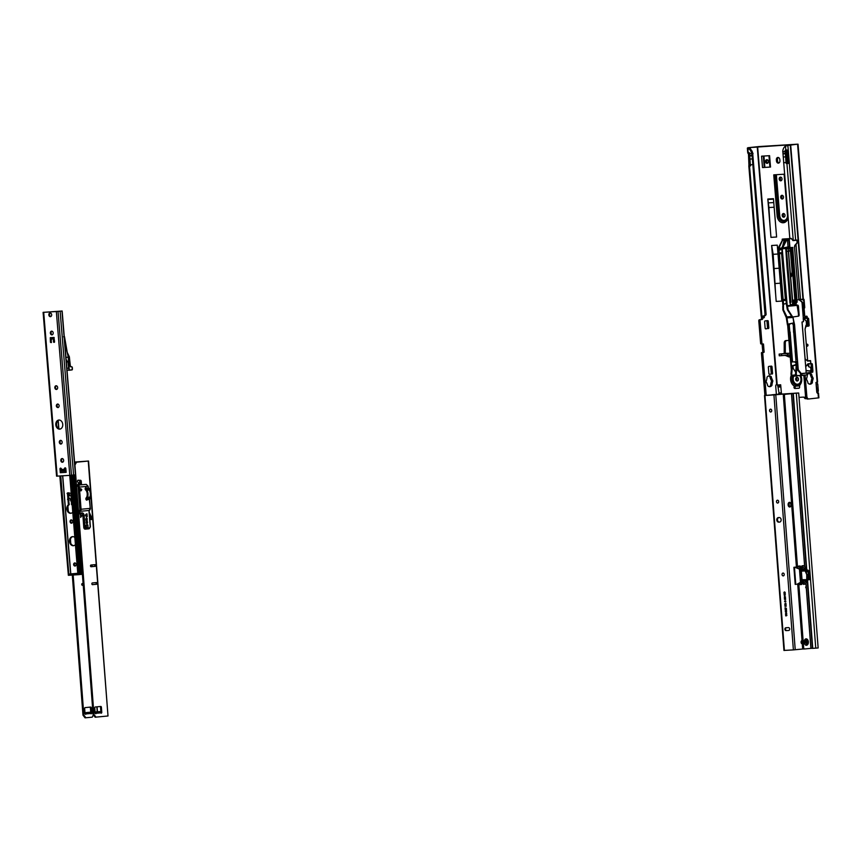 <?xml version="1.0" encoding="UTF-8"?>
<svg xmlns="http://www.w3.org/2000/svg" width="862" height="862" viewBox="0 0 862 862"><rect width="100%" height="100%" fill="white"/><g stroke="black" fill="none" stroke-linecap="round" stroke-linejoin="round"><path stroke-width="1.29" d="M790.82 355.984L789.301 357.008L787.631 356.114L789.247 356.911L790.702 355.92M789.301 357.008L787.631 356.189M767.708 163.144A1.853 1.412 83.7 0 1 767.331 159.761M768.376 161.431A1.853 1.412 83.7 0 1 765.553 161.603A1.853 1.412 83.7 0 1 768.376 161.431M795.551 386.122A1.142 0.873 83.7 0 0 795.464 386.154L794.548 386.262A11.421 8.685 83.7 0 1 794.71 386.198L798.708 385.95A11.421 8.685 83.7 0 1 798.88 385.993A1.142 0.873 -96.3 0 1 798.88 388.245A1.142 0.873 -96.3 0 0 798.88 388.245L798.912 388.234M798.169 385.831L798.708 385.95A7.316 5.571 -96.3 0 0 801.714 378.924A7.316 5.571 -96.3 0 0 800.809 375.584M784.345 216.998A1.853 1.412 83.7 0 1 783.967 213.604M785.013 215.274A1.853 1.412 83.7 0 1 782.19 215.446A1.853 1.412 83.7 0 1 785.013 215.274M782.847 198.799A1.853 1.412 83.7 0 1 782.47 195.405M783.515 197.075A1.853 1.412 83.7 0 1 780.692 197.247A1.853 1.412 83.7 0 1 783.515 197.075M781.349 180.6A1.853 1.412 83.7 0 1 780.972 177.206M782.017 178.876A1.853 1.412 83.7 0 1 779.194 179.048A1.853 1.412 83.7 0 1 782.017 178.876M797.813 380.799A1.853 1.412 83.7 0 1 797.436 377.405M798.481 379.075A1.853 1.412 83.7 0 1 795.658 379.248A1.853 1.412 83.7 0 1 798.481 379.075M813.146 378.396A1.261 0.819 86.5 0 0 812.65 377.351L812.607 377.287A4.59 2.974 86.5 0 0 812.133 376.026A2.855 1.853 -93.5 0 1 811.713 374.528L811.67 374.302A5.42 3.513 86.5 0 0 809.504 373.354A5.42 3.513 86.5 0 0 807.306 374.787L807.295 375.013A2.855 1.853 -93.5 0 1 807.134 376.575A4.59 2.974 86.5 0 0 806.875 377.922L806.843 377.998A1.261 0.819 86.5 0 0 807.026 380.174L807.069 380.239A4.59 2.974 86.5 0 0 807.543 381.51A2.855 1.853 -93.5 0 1 807.953 383.008L808.006 383.234A5.42 3.513 86.5 0 0 810.172 384.183A5.42 3.513 86.5 0 0 812.36 382.75L812.37 382.512A2.855 1.853 -93.5 0 1 812.532 380.95A4.59 2.974 86.5 0 0 812.801 379.614L812.823 379.539A1.261 0.819 86.5 0 0 813.146 378.396M808.858 373.483A5.42 3.513 -93.5 0 1 810.366 374.377L810.409 374.614A2.855 1.853 86.5 0 0 810.83 376.112A4.59 2.974 -93.5 0 1 811.304 377.373L811.347 377.437A1.261 0.819 -93.5 0 1 811.519 379.614L811.498 379.689A4.59 2.974 -93.5 0 1 811.228 381.036A2.855 1.853 86.5 0 0 811.067 382.599L811.067 382.825A5.42 3.513 -93.5 0 1 809.515 384.129M806.595 345.263A1.056 0.69 86.5 0 0 807.963 345.112A1.056 0.69 86.5 0 0 806.595 345.263M806.649 345.543A1.056 0.69 86.5 0 0 806.606 344.908M766.49 380.487A1.261 0.819 86.5 0 0 766.674 382.663L766.717 382.739A4.59 2.974 86.5 0 0 767.191 383.999A2.855 1.853 -93.5 0 1 767.611 385.497L767.654 385.723A5.42 3.513 86.5 0 0 769.82 386.672A5.42 3.513 86.5 0 0 772.007 385.239L772.018 385.012A2.855 1.853 -93.5 0 1 772.18 383.45A4.59 2.974 86.5 0 0 772.449 382.103L772.471 382.028A1.261 0.819 86.5 0 0 772.298 379.851L772.255 379.786A4.59 2.974 86.5 0 0 771.781 378.515A2.855 1.853 -93.5 0 1 771.361 377.017L771.318 376.791A5.42 3.513 86.5 0 0 769.152 375.843A5.42 3.513 86.5 0 0 766.954 377.276L766.954 377.513A2.855 1.853 -93.5 0 1 766.781 379.075A4.59 2.974 86.5 0 0 766.523 380.411L766.49 380.487M795.658 386.133A1.142 0.873 -96.3 0 0 796.046 388.363L799.106 388.169M794.548 386.262A1.142 0.873 -96.3 0 0 794.947 388.482L798.848 388.245M789.818 238.548L783.267 157.003L785.648 156.862L785.401 153.77L783.008 153.91L782.836 151.841L785.045 151.292L782.847 151.809M783.267 157.003L783.008 153.91M752.375 158.91L752.117 155.817L749.735 155.968L749.983 159.061L752.375 158.91L765.025 314.598L766.124 314.468A2.855 2.177 83.7 0 1 764.475 315.923A2.855 2.177 83.7 0 1 764.389 315.934L763.452 316.031M783.58 162.681L785.972 162.595A1.142 0.873 -96.3 0 0 786.941 163.683L789.28 162.681A1.142 0.948 87.3 0 0 789.29 162.347L788.353 150.969A1.142 0.948 87.3 0 0 788.288 150.645L785.821 150.031A1.142 0.873 -96.3 0 0 785.034 151.227L785.045 151.292M782.739 151.432L782.804 150.936A7.133 5.431 83.7 0 1 785.487 146.077L786.758 145.721M786.553 150.042A1.142 0.873 -96.3 0 0 786.166 150.699L785.034 151.227M794.872 299.987L790.616 248.299M787.814 163.532A1.142 0.873 -96.3 0 1 787.081 162.476L786.284 151.087M782.965 153.35L785.347 153.199L785.217 151.669M749.38 153.49L751.933 153.716L749.369 153.425A1.142 0.873 -96.3 0 0 748.41 152.337L748.938 165.17L750.49 165.062M751.675 153.35L751.545 152.876A7.133 5.431 83.7 0 0 748.076 148.383L749.186 148.264A7.133 5.431 83.7 0 1 752.645 152.746L751.545 152.876M766.124 314.468L752.645 152.746M749.563 153.867L749.681 155.397L752.073 155.257L752.117 155.817M753.054 153.63L751.944 153.748L752.073 155.257M750.63 165.87L748.938 165.17L749.531 165.989A1.142 0.873 -96.3 0 0 750.306 164.804L752.688 164.588M765.025 314.598A2.855 2.177 83.7 0 1 763.366 316.042A2.855 2.177 83.7 0 1 763.29 316.052L761.2 316.171L761.749 317.766L764.325 317.518L762.708 318.304A1.131 0.733 -93.5 0 1 762.073 319.522L760.726 319.673A1.131 0.733 86.5 0 0 760.683 319.673L759.379 319.759A1.142 0.743 -93.5 0 0 758.786 320.966L760.65 343.658L762.148 343.841L760.65 343.658M786.586 340.555A2.457 1.864 -96.3 0 0 785.293 342.785L785.314 353.42L779.151 354.099L779.259 355.812L790.109 354.972M768.958 155.72L769.895 167.077L762.504 167.551L761.566 156.173L769.583 155.677L770.52 167.056L769.895 167.077L768.99 155.72M762.504 167.551L770.52 167.056M786.887 145.581L796.337 144.31L749.401 147.617L747.462 148.027L748.076 148.383L747.947 153.134L749.498 153.027M776.393 394.376A1.713 1.11 -93.5 0 1 776.382 394.268L775.725 386.305A1.713 1.11 -93.5 0 1 776.35 384.603L776.339 384.517A1.142 0.743 -93.5 0 1 776.5 384.527A1.713 1.11 -93.5 0 1 776.727 384.474A1.713 1.11 -93.5 0 1 776.77 384.474L777.427 384.991A1.767 1.142 86.5 0 0 777.869 386.198L779.011 392.953L778.505 393.945A1.767 1.142 -93.5 0 0 778.386 394.225M777.427 384.991L780.681 384.786L781.446 394.009M805.625 396.973L805.022 397.005L805.162 398.718L803.718 397.091L799.031 397.382M784.528 174.189L773.753 174.857L777.115 215.812A7.316 5.571 -96.3 0 0 782.287 222.708A7.316 5.571 -96.3 0 0 788.105 217.698M779.927 160.763L779.83 159.621A2.284 1.735 -96.3 0 0 777.847 157.455A2.284 1.735 -96.3 0 0 776.36 159.836L776.457 160.978A2.284 1.735 -96.3 0 0 778.44 163.133A2.284 1.735 -96.3 0 0 779.927 160.763M781.36 294.847A342.548 222.019 86.5 0 0 781.834 301.086L777.276 245.153L771.63 245.498L775.714 295.203M770.962 237.362L776.608 237.018L773.451 198.68L767.816 199.025L770.962 237.362A684.988 443.952 -93.5 0 1 768.936 207.548L767.816 199.025M786.586 154.632L787.696 154.567M784.754 355.392A1.142 0.873 -96.3 0 0 785.422 355.446M788.935 340.662A2.457 1.864 -96.3 0 0 788.083 340.458L785.864 340.598A2.457 1.864 -96.3 0 0 785.799 340.609A2.457 1.864 -96.3 0 0 784.194 342.904L784.215 353.539M778.418 157.52A2.284 1.735 -96.3 0 0 777.47 159.718L777.556 160.849A2.284 1.735 -96.3 0 0 778.979 162.95M787.566 145.269L797.339 144.191L758.732 146.583L747.85 147.736L749.1 148.124M786.553 353.291L785.314 353.42M779.259 355.812L779.119 354.11L789.969 353.258M787.178 353.377L785.767 353.334M815.872 382.62L817.036 381.985M816.853 382.038L816.691 382.049A1.142 0.743 -93.5 0 1 816.853 382.038A1.713 1.11 86.5 0 1 817.079 381.985A1.713 1.11 86.5 0 1 817.122 381.985L797.576 144.245M817.833 393.363L818.027 392.716L818.049 393.352A1.713 1.11 86.5 0 1 817.941 393.363A1.713 1.11 86.5 0 1 817.779 393.352A1.142 0.743 -93.5 0 1 817.629 393.395L817.618 393.309A1.713 1.11 86.5 0 1 816.734 391.779L816.077 383.816A1.713 1.11 86.5 0 1 816.702 382.114L816.691 382.028M818.512 393.137L818.9 397.835L808.912 398.955A2.855 1.853 -93.5 0 1 808.858 398.955A2.855 1.853 -93.5 0 1 806.843 396.315L805.097 375.142M795.626 386.09L794.71 386.198L795.626 386.09M757.224 146.734L776.684 384.474M747.85 147.736L749.401 147.617M762.881 316.02L761.361 316.246M762.913 316.074L763.301 317.658M760.855 343.927L763.473 343.992L764.131 352.062L761.405 352.87L764.906 395.464M761.405 352.87L762.827 352.149L762.073 343.852M762.547 317.712L761.415 318.39A1.131 0.733 -93.5 0 1 760.769 319.597L759.422 319.748A1.131 0.733 86.5 0 0 759.379 319.759L760.661 319.683A1.142 0.743 -93.5 0 0 760.079 320.89L761.954 343.582M768.505 375.983A5.42 3.513 -93.5 0 1 770.014 376.877L770.068 377.103A2.855 1.853 86.5 0 0 770.477 378.601A4.59 2.974 -93.5 0 1 770.951 379.862L770.994 379.926A1.261 0.819 -93.5 0 1 771.178 382.103L771.145 382.178A4.59 2.974 -93.5 0 1 770.887 383.525A2.855 1.853 86.5 0 0 770.725 385.088L770.714 385.325A5.42 3.513 -93.5 0 1 769.163 386.618M769.281 374.334L770.768 374.162A0.851 0.56 86.5 0 0 771.253 373.246L770.736 366.996A0.851 0.56 86.5 0 0 770.326 366.242M765.542 328.831L767.029 328.67A0.851 0.56 86.5 0 0 767.514 327.754L766.997 321.494A0.851 0.56 86.5 0 0 766.587 320.739M762.708 352.795L766.21 395.335L764.497 395.507L773.936 394.936L793.385 649.894L803.362 648.957M768.333 328.584A0.851 0.56 86.5 0 0 768.807 327.668L768.301 321.418A0.851 0.56 86.5 0 0 767.676 320.621L765.1 320.912A0.851 0.56 86.5 0 0 764.616 321.817L765.133 328.077A0.851 0.56 86.5 0 0 765.758 328.875L767.029 328.67M772.072 374.086A0.851 0.56 86.5 0 0 772.557 373.171L772.04 366.91A0.851 0.56 86.5 0 0 771.436 366.124L768.839 366.404A0.851 0.56 86.5 0 0 768.354 367.32L768.872 373.58A0.851 0.56 86.5 0 0 769.475 374.367L770.768 374.162M761.361 317.841L762.665 317.766M764.325 317.582L763.527 317.625M747.526 147.995L748.076 148.383M748.41 152.337L747.947 153.134M798.126 299.76L803.492 299.125A0.851 0.56 -93.5 0 1 804.117 299.911L804.72 307.303A0.851 0.56 -93.5 0 1 804.235 308.219L803.459 308.305M788.04 163.565L788.321 162.724A1.142 0.948 87.3 0 0 788.331 162.39L787.405 151.012A1.142 0.948 87.3 0 0 787.329 150.688L788.288 150.645L787.868 145.506L788.525 145.225M799.408 300.148L798.74 298.78L803.007 303.467L803.966 315.115L803.696 308.273M806.897 316.225L804.925 316.429L804.257 315.072M804.677 315.083L804.02 315.158M805.022 319.964L804.968 319.328A0.851 0.56 -93.5 0 1 805.453 318.412L808.028 318.132A0.851 0.56 -93.5 0 1 808.653 318.929L809.159 325.179A0.851 0.56 -93.5 0 1 808.685 326.095L806.099 326.375A0.851 0.56 -93.5 0 1 805.754 326.245M810.086 363.818L811.767 363.635A0.851 0.56 -93.5 0 1 812.392 364.421L812.898 370.682A0.851 0.56 -93.5 0 1 812.78 371.328M808.868 366.824L808.707 364.831A0.851 0.56 -93.5 0 1 809.095 363.947M808.804 398.966L807.619 399.031A2.855 1.853 -93.5 0 1 807.554 399.041A2.855 1.853 -93.5 0 1 805.539 396.391L803.804 375.282M806.94 318.25A0.851 0.56 -93.5 0 1 807.349 319.005L807.856 325.265A0.851 0.56 -93.5 0 1 807.382 326.17L805.895 326.342M810.679 363.753A0.851 0.56 -93.5 0 1 811.088 364.507L811.605 370.757A0.851 0.56 -93.5 0 1 811.584 371.102M805.162 398.718L806.487 398.621M816.713 391.531L817.198 390.594L816.088 383.892M817.564 392.749L818.07 391.757A1.767 1.142 -93.5 0 0 818.297 390.475L817.812 384.581A1.767 1.142 -93.5 0 0 817.381 383.374L816.723 382.534M787.329 150.688L786.92 149.913M785.821 150.031L785.487 146.077L787.696 145.549M793.245 240.315L786.941 163.683L788.213 163.381M786.941 163.683L789.28 162.681L795.648 240.11M799.774 385.842L795.152 386.144M781.834 301.086L776.199 301.431A342.548 222.019 -93.5 0 1 775.024 283.544L773.171 254.312L771.63 245.498M779.173 268.233L774.345 268.535M773.171 254.312L777.998 254.01M773.774 202.559L768.688 202.872M768.408 199.456L773.494 199.144M805.022 397.005L805.808 398.664M785.788 353.495A1.832 1.702 81.8 0 0 785.282 353.452L786.435 353.291A1.832 1.702 81.8 0 1 787.103 353.388M785.282 353.452L788.471 353.258A1.832 0.937 -95.5 0 0 788.45 353.258L785.681 353.689M748.938 164.836L750.306 164.739L749.983 159.061M785.648 156.862L785.972 162.53M749.681 155.397L749.735 155.968M785.347 153.199L785.401 153.77M783.17 153.608L785.551 153.458M749.886 155.666L752.278 155.516M775.024 283.544L780.401 283.21M795.26 302.691L795.303 304.394L790.368 304.609L786.963 266.38L785.778 248.849L791.435 248.04L782.718 248.752L792.458 247.588L791.435 248.04L796.003 302.411L796.671 302.368L795.26 302.691L796.003 302.411M786.284 303.456L783.213 304.297L786.284 303.435M787.006 317L783.224 309.307L787.006 317L791.672 316.332M785.972 299.588L783.353 299.75L783.536 300.59L786.025 300.267M783.353 299.75L785.368 299.308M793.773 300.773L794.074 304.469M793.062 304.523L792.749 300.676L793.266 304.512M778.289 249.096L783.019 306.215L778.289 249.096M781.877 248.321L779.841 248.439L781.963 249.28L780.132 249.215L780.196 249.937L779.043 250.099L779.28 252.975L782.082 252.598M786.37 248.859L790.907 302.26L790.217 302.767M786.704 251.176L788.364 251.445L792.372 300.213M792.609 300.256L788.267 248.644M788.191 248.655L788.364 251.445M792.103 317.582L793.083 317.518M795.281 362.546L796.542 362.482L795.281 362.546L795.217 361.846L796.272 361.781M796.305 361.738L791.165 361.965L791.499 366.027L796.693 364.346M791.531 350.759L790.422 350.845L788.461 324.327L793.062 323.088L793.126 323.886M793.805 332.172L795.303 350.349M796.747 365.003L795.604 365.251M796.703 364.475L795.443 364.551M793.859 322.722L793.126 323.024L793.719 323.746M789.129 324.026L789.894 332.376M794.355 375.67L795.583 375.595L795.583 373.892L795.669 375.347L792.167 375.81L791.478 374.14L792.253 375.563L793.374 375.498M796.046 372.729L793.202 368.43L792.954 365.876M792.921 247.825L790.508 248.321L790.713 250.842L790.346 248.342M788.267 248.471L788.482 251.101L790.077 250.993L789.883 248.698M795.992 362.514L796.143 364.432M791.499 366.027L795.497 365.262M792.07 361.911L791.79 358.506L791.758 359.637L791.09 358.667L788.299 325.265L787.491 324.985L787.06 319.727L787.491 324.985L788.321 325.233L790.939 357.396M791.758 359.637L791.424 357.374L791.09 358.667M791.553 350.586L790.066 332.506M791.661 357.353L791.79 358.506M791.682 376.134L790.993 374.173L791.381 375.918L801.735 375.336M792.523 361.9L790.131 332.366L792.544 361.9M795.217 361.846L791.165 361.965M795.184 302.874L795.863 302.831L796.283 305.008L796.1 302.81L797.124 301.872L792.641 247.405L789.937 247.631L789.226 238.903L791.348 238.612L792.975 240.584L796.897 240.261L797.102 242.761L794.484 246.672L798.772 298.791M794.236 240.229L797.738 240.186L797.533 242.287L794.915 245.271M793.967 240.261L792.868 240.304M783.418 239L789.075 238.645L782.373 239.108L782.394 240.024L782.427 239.194L786.521 238.936L782.19 239.227L782.459 240.024M789.064 238.645L791.154 238.397L789.226 238.903M785.95 299.351L782.179 253.579M781.618 253.611L785.379 299.394L781.651 253.611L785.95 299.362M786.963 317.906L787.879 324.177L793.493 322.948M787.879 324.177L786.564 317.841L787.749 317.852L787.502 317.108L787.825 317.658M789.204 248.536L785.788 248.924L790.314 248.31L790.077 250.993M790.346 248.31L790.713 250.842M779.28 252.975L782.136 252.803L781.909 249.969M782.793 309.318L783.213 304.297L779.054 253.665L782.254 253.471L786.359 304.124L782.254 253.471L779.054 253.665L782.19 253.579L786.359 304.124L787.459 309.835L791.984 316.817M793.837 300.288L792.307 300.364L792.652 304.555M792.749 300.676L793.525 300.105L792.307 300.364M795.109 300.105L793.525 300.105M795.745 375.272L794.214 375.541M787.857 317.679L791.812 317.313M791.812 316.548L786.855 317.248M787.825 324.187L789.032 324.683L789.657 332.236L790.238 332.204M796.93 361.62L796.025 361.663L796.93 361.609L797.264 365.671L796.229 365.747L797.048 365.854L797.372 369.798L801.261 373.828L801.067 375.401L796.973 375.81L796.046 373.817L796.413 375.606L801.186 375.563L801.423 373.839L798.255 369.712L794.548 324.543L792.846 316.979L798.729 316.106L799.149 315.266L798.374 305.848L797.803 305.105L794.699 305.407L796.283 305.008M792.437 365.973L791.715 374.119L790.95 374.14L791.639 366.178L791.348 375.854M791.704 366.156L791.478 374.097L791.844 366.005M777.847 248.579L778.526 247.534M778.645 250.185L777.977 248.428M784.312 239.97L782.75 239.808L778.817 248.396L782.448 240.175M782.082 247.319L782.093 249.969L782.146 247.157L786.036 239.862L784.442 239.701L782.793 245.81M786.015 239.948L788.838 239.798L789.527 246.607L782.524 248.062L782.233 248.752L787.232 305.741L794.419 304.782L794.085 300.698M789.861 247.803L782.739 248.59L789.301 247.437L789.829 246.586L789.021 238.806L786.316 239.722L786.521 238.936L788.902 238.709M782.459 239.959L778.397 248.396M783.623 310.008L782.976 310.126L786.295 317.604M782.222 239.819L782.394 240.584M782.448 240.089L778.515 247.523M781.931 249.98L782.168 252.922L779.054 253.116L778.806 250.174L779.959 249.851L779.894 248.989M779.841 248.439L781.866 248.084M781.866 247.944L779.97 248.202M782.34 247.297L782.071 248.008M791.682 375.369L795.669 374.841M790.432 350.856L790.971 350.64L790.432 350.856L791.165 359.357M788.892 332.301L789.657 332.236L788.892 332.323L788.321 325.233M788.795 324.705L789.614 324.565M794.43 304.448L794.107 300.59L792.997 300.827L793.697 300.784M792.038 317.572L791.607 316.925L793.008 317.528L787.609 317.766M786.823 317.906L787.739 317.852L786.823 317.906M794.171 300.159L792.447 300.181M779.043 250.099L779.991 249.851M790.896 350.651L789.398 332.42M803.944 307.896L804.343 307.109L803.427 307.971M803.255 299.426L803.783 300.105L803.158 299.319L799.096 299.653L803.158 299.319L803.772 300.105L803.158 299.319L799.16 299.76M808.815 366.803L810.7 367.438L808.815 366.803L808.028 365.51L807.931 364.12L808.836 366.856L810.689 367.438L810.948 370.617L809.106 370.929M807.565 360.801L810.679 360.962L810.689 363.732L808.071 364.066L810.916 363.333L807.769 363.969L805.69 366.706L805.043 358.807L807.532 361.027L810.679 360.962M793.126 317.593L793.999 323.8L792.857 324.446L793.934 323.724M796.251 365.854L795.572 373.849L796.283 373.839L796.833 365.703L795.529 373.892L796.229 365.747L797.264 365.607M806.164 320.815L804.666 319.705L806.843 321.397L806.196 320.847L806.541 325.06L805.033 329.068L807.64 360.79L805.054 329.079L806.024 325.179L807.144 324.952L806.854 321.397L807.144 324.952M806.606 317.895L804.58 318.175L806.606 317.895L804.537 318.24L804.666 319.705L804.58 318.175M787.329 267.716L787.243 266.315M795.012 304.415L794.419 304.782M787.469 306.29L794.268 305.665L787.178 306.096L787.954 309.824L792.76 317.119L788.062 309.76L787.394 305.762L795.033 304.717M793.665 324.942L794.419 324.64L793.719 324.931L796.466 358.333L793.719 324.931M795.745 358.258L795.098 350.565L795.745 358.258L795.96 359.379L796.466 358.333M796.025 361.663L795.788 358.764M794.311 324.672L798.255 369.712M800.69 375.595L800.529 373.472L797.372 369.798M790.777 238.418L791.348 238.612M803.201 318.444L803.977 317.561L803.222 318.455L803.481 321.634L802.005 322.032L805.065 358.807M801.175 373.429L800.529 373.472M782.06 249.797L781.92 248.213L782.61 248.094L786.661 239.916M795.615 357.105L796.434 359.357M806.929 373.86L808.815 372.718L806.929 373.882M808.588 372.75L806.918 373.785M794.236 300.073L794.699 304.437M793.234 323.853L793.622 332.161L793.234 323.853M801.908 373.483L806.089 373.095L806.056 370.703L812.758 371.231L812.823 372.007L806.099 373.095L812.65 372.201L801.261 373.828M801.94 373.785L801.261 375.476M805.711 366.695L806.11 370.714L805.722 366.641L808.33 363.656L805.895 366.49M801.983 302.056L803.319 318.304M796.897 240.261L797.738 240.186L796.897 240.261M812.834 372.007L812.715 371.177L805.992 370.552M807.004 374.873L806.854 372.987L806.994 374.927L801.779 375.326L801.951 373.569M806.94 374.948L801.66 375.509L806.94 374.948M803.847 317.787A1.422 0.905 85.8 0 1 804.16 317.658L807.08 317.313L804.171 317.658L807.08 317.313L807.123 316.44L807.177 317.184M804.903 316.44L803.934 315.115M802.985 303.467L801.983 301.948M802.436 302.293L798.826 298.78L794.452 246.661L794.893 245.185M797.124 242.836L797.792 241.209M786.316 239.722L782.254 247.146L782.47 248.148M791.995 316.828L787.459 309.835L788.062 309.76M793.051 317.238L794.225 324.565L793.6 324.952M793.148 324.037L794.042 323.983L793.029 317.431M799.419 300.041L801.983 302.045M789.301 247.437L782.362 248.062M787.448 239.722L788.073 247.286M786.478 239.776L788.838 239.798M788.913 238.936L788.202 239.668M798.74 315.298L797.21 305.924L798.061 305.87L798.481 315.901M782.233 248.752L786.931 305.978L794.699 305.407L787.556 306.118M784.442 239.701L785.95 239.83L784.442 239.701M782.901 245.616L784.786 239.905M797.803 305.105L794.365 305.493M796.219 365.768L795.68 375.347M795.475 350.522L794.031 331.999L793.482 331.999M795.389 350.177L793.191 323.864M787.739 317.852L791.919 317.399M806.595 316.182L804.645 316.365L806.66 316.203M807.791 360.876L810.485 360.628M812.715 371.177L806.099 370.714M795.389 350.155L793.439 324.909M795.238 350.371L793.719 332.15M806.024 638.861A3.222 2.09 -93.5 0 1 806.078 638.85A3.222 2.09 -93.5 0 1 808.362 641.91A3.222 2.09 -93.5 0 1 806.52 645.282A3.222 2.09 -93.5 0 1 806.476 645.293A3.222 2.09 -93.5 0 1 804.192 642.233A3.222 2.09 -93.5 0 1 806.024 638.861M805.539 639.001A3.222 2.09 -93.5 0 1 807.274 642.007A3.222 2.09 -93.5 0 1 805.927 645.218M805.808 587.798L805.744 586.947L805.808 587.798M795.669 393.191L773.893 394.591M792.781 393.578L785.379 394.279A1.713 1.11 86.5 0 0 784.42 395.529L797.501 566.959M798.805 584.07L803.675 647.901A1.713 1.11 86.5 0 0 804.785 648.946A1.713 1.11 86.5 0 0 804.806 648.946L811.584 648.299M803.179 582.066L803.352 584.328L805.043 581.721L806.886 581.538A1.487 1.131 -95.5 0 0 807.134 580.471L807.091 579.921M804.505 570.288L804.418 569.2A1.487 1.131 84.5 0 0 804.009 568.177L801.94 565.795L802.123 568.187M799.99 583.951L800.033 584.641L801.606 584.49L803.298 581.882A1.487 1.131 -95.5 0 0 803.546 580.816L803.492 580.158M799.225 566.819L798.621 566.118L798.675 566.851M792.081 393.611L784.301 394.354A1.713 1.11 86.5 0 0 783.342 395.604L796.423 567.067M797.727 584.177L802.587 647.965A1.713 1.11 86.5 0 0 803.696 649.021A1.713 1.11 86.5 0 0 803.718 649.021L804.763 648.957M792.189 393.46L779.787 394.376M811.616 648.343L809.655 648.483M784.42 395.529L783.342 395.604M802.587 647.965L803.675 647.901M792.9 393.428L791.575 393.406M812.338 648.386L818.146 647.965L798.697 393.007L795.669 393.147M806.455 570.17L792.975 393.417L798.697 393.007M777.265 394.322L778.311 394.516M779.776 394.139L778.289 394.268M782.577 393.966L781.241 394.063M794.247 393.255L795.561 393.158M795.098 393.223L793.762 393.309M803.201 582.292L804.171 580.115M802.091 567.832L803.427 570.385M806.886 581.538L805.194 584.145L803.352 584.328M804.418 569.2L806.261 569.028A1.487 1.131 -95.5 0 0 805.851 567.993L803.783 565.623L801.94 565.795M806.261 569.028L806.347 570.17M805.248 580.051L805.291 580.654A1.487 1.131 84.5 0 1 805.043 581.721M800.507 583.908L800.033 584.641M801.972 581.311A1.487 1.131 -95.5 0 1 801.725 582.033L801.003 583.154M800.701 568.5L802.263 568.349A1.487 1.131 -95.5 0 1 802.673 569.373L801.11 569.534A1.487 1.131 -95.5 0 0 800.701 568.5L799.807 567.476M802.263 568.349L800.195 565.968L798.621 566.118M803.341 569.297L802.673 569.362L802.759 570.45M800.917 582.098L800.863 583.876L797.102 584.231M804.214 580.686L803.546 580.751M798.481 566.862L793.902 567.315L799.57 566.797L799.904 568.845M802.673 569.329L803.341 569.265M801.929 570.525L800.647 569.448L801.563 581.451L802.662 580.212M797.059 584.253L801.358 581.85L797.059 584.253M795.755 567.185L800.518 569.405M795.583 584.339L796.143 584.339M794.839 567.271L799.462 569.125L800.442 581.936L801.563 581.451L800.442 581.936M808.06 577.324L807.446 577.928L808.06 577.324M807.726 574.911L807.188 574.868L807.694 575.288M805.431 570.418L807.877 570.073M805.345 570.827L806.961 574.491L808.168 574.448L808.459 570.525L809.289 574.383L808.168 574.415L809.289 574.383L809.31 579.706L809.278 574.383L808.006 570.17M807.856 571.797L806.11 572.206L805.658 571.129L805.905 570.569L806.8 571.42L807.241 570.407L806.918 571.7L807.877 572.034M805.658 571.129L805.905 570.569L806.8 571.42M806.681 579.404L806.713 579.964L802.425 580.223L809.31 579.706L806.735 579.954L806.735 574.577L805.119 570.924L801.369 571.15L802.026 579.695L809.386 579.663L808.491 578.779L809.483 579.652M804.278 570.299L808.448 570.482L808.136 574.448L806.972 574.555L807.306 578.898L808.459 578.779L808.168 574.448L808.491 578.779L806.875 579.523M801.369 571.15L801.692 570.547M805.604 571.161L805.851 570.612M807.306 570.73L806.918 571.7M806.951 571.926L807.802 571.84M806.002 570.795L806.142 572.002L806.81 571.905L806.002 570.795L806.81 571.905M807.996 577.324L808.103 577.863M808.039 577.863L807.446 577.928M807.877 575.773L807.285 575.838M770.8 411.993A1.422 1.088 84.5 0 1 770.531 409.159A1.422 1.088 -95.5 0 0 770.757 412.004A1.422 1.088 -95.5 0 0 770.509 409.159M777.75 503.052A1.422 1.088 84.5 0 1 777.47 500.208A1.422 1.088 -95.5 0 0 777.696 503.052A1.422 1.088 -95.5 0 0 777.459 500.208M783.299 575.891A1.422 1.088 84.5 0 1 783.03 573.058A1.422 1.088 -95.5 0 0 783.256 575.902A1.422 1.088 -95.5 0 0 783.008 573.058M789.441 502.341A2.338 1.519 86.5 0 0 788.105 504.798A2.338 1.519 86.5 0 0 789.764 507.007A2.338 1.519 86.5 0 0 789.797 507.007A2.338 1.519 86.5 0 0 791.133 504.561A2.338 1.519 86.5 0 0 789.473 502.341A2.338 1.519 86.5 0 0 789.441 502.341M806.013 639.248L806.433 644.83M804.332 643.138A1.659 1.077 86.5 0 0 804.268 640.962M804.505 643.634A1.659 1.077 86.5 0 0 805.431 642.039A1.659 1.077 86.5 0 0 804.44 640.347M802.026 640.552A1.659 1.077 86.5 0 0 801.078 642.287A1.659 1.077 86.5 0 0 802.253 643.849A1.659 1.077 86.5 0 0 802.274 643.849L802.274 643.849M785.304 393.848A1.713 1.11 -93.5 0 1 785.325 393.848A1.713 1.11 -93.5 0 1 785.357 393.848L786.198 393.794A1.713 1.11 86.5 0 0 786.166 393.794L767.105 395.281A1.142 0.743 86.5 0 0 767.105 395.281L766.232 395.335A1.142 0.743 86.5 0 1 766.253 395.335A1.142 0.743 86.5 0 0 766.253 395.335L767.115 395.281A1.142 0.743 86.5 0 1 767.342 395.324M786.887 394.096A1.713 1.11 86.5 0 0 786.198 393.794M773.936 394.936L786.166 393.794M776.727 394.677A1.713 1.11 86.5 0 0 776.091 394.419A1.713 1.11 86.5 0 0 776.059 394.419L771.759 394.828A1.142 0.743 86.5 0 0 771.361 395.076M771.759 394.828L775.197 394.473A1.713 1.11 -93.5 0 1 775.218 394.473A1.713 1.11 -93.5 0 1 775.24 394.473M778.698 522.146L779.56 522.092A2.284 1.735 -95.5 0 0 779.604 522.092A2.284 1.735 -95.5 0 0 781.123 519.678A2.284 1.735 -95.5 0 0 779.216 517.545L778.343 517.599A2.284 1.735 -95.5 0 0 778.3 517.599A2.284 1.735 -95.5 0 0 776.791 520.012A2.284 1.735 -95.5 0 0 778.698 522.146L779.819 522.049M786.09 630.618L788.698 630.456A1.422 1.088 -95.5 0 0 788.482 627.611L785.875 627.773A1.422 1.088 -95.5 0 0 786.09 630.618L788.902 630.413M786.284 612.192L786.187 612.807L786.284 612.192M786.51 610.371L785.217 609.779L786.413 609.057L786.51 610.371M786.058 604.359L784.829 604.671L785.066 603.389L785.961 603.195L785.476 604.154L786.058 604.359M784.571 601.31L785.832 601.256L784.743 601.719L784.926 600.803M785.196 601.654L785.368 600.76M785.832 601.256L784.743 601.719M785.594 598.174L784.334 598.217L784.894 597.635L785.594 598.174M785.39 598.616L784.98 597.84M784.862 598.691L784.334 598.217L784.894 597.635M785.357 595.028L784.097 595.082L784.646 594.5L785.357 595.028M784.625 595.545L784.646 594.5M783.903 592.506L785.163 592.453L784.075 592.927L784.258 592.011M784.528 592.862L784.7 591.968M785.163 592.453L784.075 592.927M784.258 650.422L793.385 649.894M786.316 614.8L785.584 614.617L786.898 615.156L786.403 615.824L785.659 615.64L786.737 615.188L785.605 614.843M786.898 615.156L785.681 615.867M786.37 615.597L786.381 614.789M784 593.767L785.26 593.713L784.172 594.177L784.355 593.271M784.625 594.123L784.797 593.228M785.26 593.713L784.172 594.177M785.497 596.913L784.237 596.967L784.797 596.375L785.497 596.913M785.293 597.366L784.862 596.59M785.056 596.946L784.237 596.967L784.797 596.375M784.409 599.241L785.67 599.381L784.409 599.241M786.176 605.997L784.948 606.298L785.799 605.221L784.851 605.049L786.101 604.962L785.25 606.051L786.176 605.997M786.349 608.26L785.163 609.089L785.066 607.807L786.349 608.26M786.607 611.664L785.379 611.977L785.336 611.136L786.607 611.664M786.629 611.891L785.454 611.966L785.648 610.738M786.769 613.561L786.381 614.272L786.381 613.216L785.885 614.24L785.497 613.69L786.359 612.99L786.769 613.561M785.853 614.003L786.359 612.99M778.828 517.566A2.284 1.735 -95.5 0 0 777.535 520.077A2.284 1.735 -95.5 0 0 779.431 522.081M786.413 627.73A1.422 1.088 -95.5 0 0 786.834 630.542M786.963 615.156L786.467 615.813M785.239 592.453L784.679 593.056M785.336 593.702L784.776 594.317M784.172 595.071L784.722 594.489M784.312 596.957L784.873 596.375M784.409 598.217L784.97 597.625M785.67 599.37L784.7 599.435M785.907 601.245L785.347 601.859M786.069 604.585L784.829 604.671M784.905 604.661L785.142 603.378M785.347 604.402L785.088 603.615M786.198 606.223L784.948 606.298M785.002 606.051L785.799 605.221M785.875 605.21L784.873 605.275M786.37 608.486L785.271 608.55M785.239 609.078L785.142 607.807M786.532 610.576L785.239 610.037M785.293 609.779L786.413 609.089M785.972 610.145L785.368 609.908L785.928 609.585M785.961 611.708L785.67 610.964M786.263 612.807L786.209 612.192M785.961 614.229L785.497 613.69M785.573 613.679L785.896 613.054M60.297 472.699L66.148 472.344L65.846 468.659A0.851 0.646 -96.3 0 0 64.628 468.228A2.855 2.177 83.7 0 1 63.055 469.499A2.855 2.177 83.7 0 1 62.98 469.51A2.855 2.177 83.7 0 1 61.127 468.443A0.851 0.646 -96.3 0 0 59.995 469.025L60.297 472.699A1.315 0.851 -93.5 0 1 61.03 471.298L66.04 470.997L61.03 471.298M62.754 424.363A4.569 3.48 -96.3 0 0 58.778 420.042A4.569 3.48 -96.3 0 0 55.814 424.794A4.569 3.48 -96.3 0 0 59.78 429.114A4.569 3.48 -96.3 0 0 62.754 424.363M59.155 420.02A4.569 3.48 -96.3 0 0 56.547 424.707A4.569 3.48 -96.3 0 0 60.146 429.05M48.843 314.899A1.853 1.412 83.7 0 1 51.666 314.727A1.853 1.412 83.7 0 1 48.843 314.899M50.826 316.548A1.853 1.412 83.7 0 1 50.427 312.992M51.601 331.159A1.853 1.412 -96.3 0 0 51.957 334.855A1.853 1.412 -96.3 0 0 51.601 331.159M51.925 331.191A1.853 1.412 -96.3 0 0 52.323 334.747M59.144 405.722A1.853 1.412 -96.3 0 0 56.332 405.894A1.853 1.412 -96.3 0 0 59.144 405.722M57.916 403.987A1.853 1.412 -96.3 0 0 58.304 407.543M54.834 387.695A1.853 1.412 83.7 0 1 57.657 387.523A1.853 1.412 83.7 0 1 54.834 387.695M56.806 389.344A1.853 1.412 83.7 0 1 56.418 385.788M62.139 442.12A1.853 1.412 -96.3 0 0 59.316 442.292A1.853 1.412 -96.3 0 0 62.139 442.12M60.9 440.385A1.853 1.412 -96.3 0 0 61.299 443.952M60.814 460.491A1.853 1.412 83.7 0 1 63.637 460.319A1.853 1.412 83.7 0 1 60.814 460.491M62.797 462.151A1.853 1.412 83.7 0 1 62.398 458.584M62.15 311.01L43.132 312.367L56.569 476.169L69.811 475.371L75.619 474.811L62.15 311.01L60.124 311.257L73.593 475.048M51.429 338.863L53.164 338.723L54.565 341.977L53.972 337.441L50.276 337.678L50.438 342.236L51.3 342.473L51.235 339.154L53.035 338.766M51.127 341.492L51.397 342.429L50.686 342.505M65.49 467.958A0.851 0.646 -96.3 0 0 65.372 468.152A2.855 2.177 83.7 0 1 63.788 469.424A2.855 2.177 83.7 0 1 63.713 469.424M60.933 468.238A0.851 0.646 -96.3 0 0 60.728 468.939L60.922 471.32M53.282 339.089L53.519 342.042L54.371 342.279M57.646 311.451L44.242 312.281M71.492 475.242L58.023 311.441L60.124 311.257M64.273 469.294L65.9 469.208M60.89 470.857L66.008 470.544M62.344 469.424L60.782 469.596M72.182 505.089A4.569 3.48 -96.3 0 0 71.514 504.593L70.975 493.279L67.441 492.924L68.389 504.787A4.569 3.48 -96.3 0 0 66.816 508.968A4.569 3.48 -96.3 0 0 70.792 513.299A4.569 3.48 -96.3 0 0 72.764 512.157M68.044 492.892L69.132 504.712A4.569 3.48 -96.3 0 0 67.548 508.892A4.569 3.48 -96.3 0 0 71.158 513.235M73.82 545.646A4.569 3.48 83.7 0 1 70.221 541.314A4.569 3.48 83.7 0 1 72.817 536.627M75.425 544.579A4.569 3.48 83.7 0 1 73.453 545.711A4.569 3.48 83.7 0 1 69.477 541.39A4.569 3.48 83.7 0 1 72.451 536.638A4.569 3.48 83.7 0 1 74.843 537.5M71.88 523.083A1.659 1.261 83.7 0 1 71.535 519.937M70.081 521.629A1.659 1.261 83.7 0 1 72.602 521.478A1.659 1.261 83.7 0 1 70.081 521.629M75.414 566.022A1.659 1.261 83.7 0 1 75.069 562.886M73.615 564.567A1.659 1.261 83.7 0 1 76.125 564.416A1.659 1.261 83.7 0 1 73.615 564.567M58.185 420.484L58.864 428.694M62.732 475.813L70.803 573.92M60.2 475.964L68.367 575.31L69.132 575.245M68.367 575.31L59.823 475.986M69.736 475.382L77.903 574.717L79.024 574.631L70.856 475.296M70.964 475.285L79.024 574.631M79.132 574.609L81.664 574.34L73.507 475.059M77.785 573.284L71.277 573.866L77.795 573.467M77.806 573.564L77.731 574.717L69.337 575.256L69.186 574.114L71.277 573.866M76.933 574.782L76.837 573.639L69.251 574.114L69.337 575.256M76.837 573.639L77.645 573.575M64.682 341.708L68.26 357.17L65.965 357.407M72.43 369.281L72.257 367.083L70.167 366.124L70.555 366.77M54.446 340.544L53.8 338.68L53.185 338.831M51.429 342.57L50.287 338.863L51.257 339.445M51.052 338.723L53.789 338.647L54.09 337.484M66.137 360.359L67.936 361.825L68.917 370.207L67.936 361.857M70.458 366.652L72.257 367.083L70.63 366.641M70.167 366.124L69.391 356.911L67.279 352.558L64.488 336.568L63.54 336.783M67.031 370.326L69.283 370.143L68.249 357.18L69.423 357.019L68.227 357.073M67.301 361.9L66.999 360.962M50.287 338.863L50.341 337.732L53.638 337.527M64.488 336.568L67.258 352.536M54.177 337.592L50.341 337.732M51.321 340.156L51.364 338.874M70.436 366.662L69.348 356.868M71.007 501.285L70.07 498.904A1.142 0.743 86.5 0 0 69.79 498.473L68.874 497.633A1.142 0.743 -93.5 0 1 69.585 495.693L68.755 495.736L69.833 495.844L69.488 494.519A1.142 0.743 -93.5 0 1 69.046 494.357L68.594 493.937A1.142 0.743 -93.5 0 1 68.206 492.881M83.097 583.499L82.246 583.574A0.851 0.56 86.5 0 0 82.375 585.287L82.224 585.266M89.292 512.373L91.889 517.933A1.142 0.743 -93.5 0 1 90.704 519.193L89.637 516.92M77.774 485.155A1.142 0.743 -93.5 0 1 78.841 483.97L78.754 482.795A1.142 0.743 -93.5 0 1 78.313 482.634L77.86 482.214A1.142 0.743 -93.5 0 1 78.561 480.274L80.435 480.285A1.142 0.743 -93.5 0 1 81.265 481.352L81.524 484.8M95.035 564.642A0.851 0.56 -93.5 0 1 95.165 566.345L91.113 566.733A0.851 0.56 -93.5 0 1 90.984 565.03L95.035 564.642M94.314 564.707A0.851 0.56 -93.5 0 1 94.303 566.399L90.963 566.722A1.422 1.088 -95.5 0 1 91.544 566.334A1.422 1.088 -95.5 0 0 90.876 566.679M96.404 582.561A0.851 0.56 -93.5 0 1 96.533 584.274L92.482 584.662A0.851 0.56 -93.5 0 1 92.353 582.949L96.404 582.561M95.682 582.637A0.851 0.56 -93.5 0 1 95.66 584.328L92.331 584.641M90.553 565.44A2.424 1.843 84.5 0 1 92.525 566.571M74.735 464.047L75.705 462.247L87.418 461.116L74.574 462.043L88.56 461.03L76.567 462.194L74.832 465.221M92.223 566.603A1.422 1.088 -95.5 0 0 91.523 566.334M90.93 496.286L108.009 715.988L95.154 717.206L93.096 714.533L74.811 474.93M81.718 515.875L80.608 515.045L80.748 516.909L81.718 515.875L80.608 515.045M80.575 517.178L81.825 515.864L80.403 514.797M82.084 515.842L80.381 514.571L80.597 517.415L81.825 515.864M75.705 462.247L76.567 462.194M93.096 714.533L93.958 714.479L74.951 465.221M93.958 714.479L96.016 717.152M95.326 713.348L95.854 712.303L96.199 713.294A0.851 0.56 -93.5 0 1 95.143 712.928L94.755 707.896A0.851 0.56 -93.5 0 1 95.24 706.991L100.768 706.452A0.851 0.56 -93.5 0 1 101.393 707.26L101.77 712.292A0.851 0.56 -93.5 0 1 100.789 712.852L95.326 713.348A0.851 0.56 -93.5 0 1 95.294 713.434M100.046 706.528A0.851 0.56 -93.5 0 1 100.52 707.314L100.908 712.346A0.851 0.56 -93.5 0 1 100.822 712.906M78 484.045L79.099 484.121M79.735 480.349A1.142 0.743 -93.5 0 1 80.392 481.405L80.662 484.875M89.465 514.657L91.027 517.987A1.142 0.743 -93.5 0 1 90.919 519.517M76.319 504.96L74.789 490.543A2.424 1.573 -93.5 0 1 75.49 494.163L75.921 500.908A1.142 0.743 86.5 0 0 75.975 501.253A4.849 3.146 -93.5 0 1 76.265 503.063L76.384 506.964A1.142 0.743 86.5 0 0 76.384 507.05L76.535 508.968A1.142 0.743 86.5 0 0 76.675 509.528L77.602 511.522M77.246 506.781L77.246 506.91A1.142 0.743 86.5 0 0 77.257 506.996L77.397 508.914A1.142 0.743 86.5 0 0 77.418 509.076M76.298 494.379L76.783 500.854A1.142 0.743 86.5 0 0 76.804 501.027M74.757 490.262A2.424 1.573 -93.5 0 1 74.897 490.241A2.424 1.573 -93.5 0 1 76.028 490.855M77.774 513.784L76.459 510.961M81.728 565.569L80.953 565.644M81.093 567.325L81.858 567.25M81.093 567.347L81.858 567.282M93.462 715.007A2.855 1.853 86.5 0 0 92.665 716.462A1.142 0.743 -93.5 0 1 92.051 717.184L85.047 717.831L82.978 715.158L83.851 715.104L85.909 717.777M72.3 575.073L82.978 715.158M67.926 506.339L68.303 511.317M70.436 539.203L70.749 543.308M73.162 575.019L83.851 715.104M91.598 712.098L91.275 707.885A0.851 0.56 86.5 0 0 90.672 707.077L85.133 707.616A0.851 0.56 86.5 0 0 84.648 708.521L85.036 713.553A0.851 0.56 86.5 0 0 86.081 713.919L90.682 713.467A0.851 0.56 86.5 0 0 91.631 713.316M90.736 712.152L90.413 707.939A0.851 0.56 86.5 0 0 89.939 707.152M85.187 714.059A0.851 0.56 86.5 0 0 85.219 713.962L86.211 713.768L85.575 712.939L85.219 713.962M95.854 712.303A1.315 1.002 -95.5 0 0 95.186 712.034L95.068 712.044M95.068 711.947L99.604 711.613A1.315 1.002 84.5 0 1 100.272 711.883L100.789 712.852M92.643 712.195L92.999 713.316M90.575 712.163A1.315 1.002 84.5 0 1 90.618 712.163L86.178 712.594A1.315 1.002 -95.5 0 0 85.575 712.939M92.902 712.023L86.2 712.594L88.678 712.432L88.764 713.574L86.211 713.768M88.764 713.574L92.59 713.219M88.678 712.432L92.902 712.044M81.728 489.735L80.759 488.679L79.638 489.207L79.746 490.629L81.071 490.704L81.761 489.724L81.05 490.769M80.856 490.532L79.8 490.629L79.638 489.207M88.139 487.957L87.956 486.254L79.369 487.084L81.06 509.28A1.993 1.519 84.5 0 1 79.735 511.36L79.778 511.931A1.142 0.743 86.5 0 0 80.608 512.998L82.073 512.858A2.855 1.853 -93.5 0 1 84.131 515.53L85.026 527.188A1.142 0.743 86.5 0 0 85.844 528.255L89.529 527.9A1.142 0.743 86.5 0 0 90.187 526.693L88.948 510.476L79.735 511.36L78.442 510.282A1.142 0.873 -95.5 0 0 79.854 509.377L78.162 487.181A1.142 0.873 -95.5 0 0 77.214 486.093L76.556 486.136L78.528 512.028A1.993 1.293 86.5 0 0 79.95 513.903A1.993 1.293 86.5 0 0 79.972 513.892L79.994 513.892A1.993 1.293 -93.5 0 1 79.994 513.892A1.993 1.293 -93.5 0 1 78.571 512.028L78.442 510.282M86.06 519.096L86.34 522.738L85.834 519.118L86.459 517.62L85.78 519.118L86.545 522.835M85.575 527.135L85.575 527.135A1.142 0.743 86.5 0 1 85.489 526.003L85.726 525.745M86.351 527.813L87.989 527.77L86.48 527.91L86.081 526.348M86.437 527.921L88.064 527.652L87.87 525.033L86.362 525.173L86.556 527.792L86.232 526.219M86.222 525.066L87.784 524.926L86.157 525.195M85.65 515.95L85.65 515.95A1.142 0.743 86.5 0 1 85.553 514.819L85.855 514.56M86.049 515.724L86.512 516.726L87.245 516.543L87.019 513.935L86.426 513.989L87.148 516.672L86.469 516.618L86.232 514.011L86.922 513.827L86.232 514.011L86.319 515.153L85.758 514.862A1.024 0.668 86.5 0 0 85.834 515.885L86.038 516.047M85.026 527.188L83.819 527.285L82.892 515.627A1.993 1.293 86.5 0 0 81.524 513.752A1.993 1.293 -93.5 0 1 82.892 515.627L83.776 527.285A1.993 1.293 86.5 0 0 85.187 529.16A1.993 1.293 86.5 0 0 85.209 529.16A1.993 1.293 -93.5 0 1 83.819 527.285L83.776 527.285M85.597 484.401L77.041 485.231L85.597 484.401A0.851 0.56 -93.5 0 1 85.629 484.401L86.265 484.358A0.851 0.56 -93.5 0 0 86.254 484.369L87.946 486.2M76.556 486.136A0.851 0.56 -93.5 0 1 77.041 485.231M87.525 522.738L86.954 524.118L86.06 522.76M80.899 490.521L79.789 490.629L79.681 489.207L80.748 489.099M87.299 518.978L86.459 517.62L87.579 522.62M86.103 519.096L86.556 517.803M85.769 525.745L85.683 526.046A1.024 0.668 86.5 0 0 85.758 527.07L86.265 526.671M79.854 509.377L90.467 508.364L89.098 510.401M88.948 510.476A1.993 1.519 -95.5 0 0 90.273 508.397L90.079 507.244M75.759 492.773L75.684 492.148M788.698 355.058L790.163 355.694M777.115 215.812L779.733 215.608L776.371 174.695M784.108 174.221L787.469 215.123A5.086 3.879 83.7 0 1 784.021 220.435A5.086 3.879 83.7 0 1 779.733 215.608M776.285 174.706L779.647 215.608A5.172 3.933 -96.3 0 0 784 220.521A5.172 3.933 -96.3 0 0 787.512 215.123L784.151 174.221M793.686 376.188A5.172 3.933 -96.3 0 0 793.115 379.409A5.172 3.933 -96.3 0 0 797.469 384.312A5.172 3.933 -96.3 0 0 800.981 378.924A5.172 3.933 -96.3 0 0 799.796 375.681M793.783 376.177A5.086 3.879 -96.3 0 0 793.202 379.399A5.086 3.879 -96.3 0 0 797.49 384.236A5.086 3.879 -96.3 0 0 800.938 378.924A5.086 3.879 -96.3 0 0 799.742 375.692M792.35 376.263A6.034 4.59 -96.3 0 0 791.909 379.506A6.034 4.59 -96.3 0 0 796.984 385.228A6.034 4.59 -96.3 0 0 801.078 378.946A6.034 4.59 -96.3 0 0 800.033 375.66M791.187 375.487A7.316 5.571 -96.3 0 0 790.583 379.603A7.316 5.571 -96.3 0 0 794.71 386.198M811.347 377.437L812.65 377.351M749.531 165.989L761.879 316.138M787.081 162.476L785.972 162.595M757.623 146.702L777.212 384.937M790.616 277.295A7.316 5.571 -96.3 0 0 792.684 273.437M818.426 397.899L818.049 393.352M794.947 388.482L796.046 388.363M763.258 317.108L761.706 317.227M750.285 147.499L750.425 149.094M764.314 317.528L764.185 315.955L764.271 317.528M749.369 153.361L748 153.458M750.328 147.499L750.468 149.126M762.708 318.304L761.415 318.39M760.079 320.89L758.786 320.966M760.726 319.673L759.422 319.748M762.073 319.522L760.769 319.597M762.87 352.493L761.566 352.569M763.969 352.364L762.676 352.45M764.131 352.062L762.827 352.149M763.473 343.992L762.17 344.067M772.557 373.171L771.253 373.246M772.04 366.91L770.736 366.996M768.807 327.668L767.514 327.754M768.301 321.418L766.997 321.494M772.007 385.239L770.714 385.325M772.029 385.152L770.736 385.228M772.018 385.012L770.725 385.088M772.18 383.45L770.887 383.525M772.449 382.103L771.145 382.178M772.471 382.028L771.178 382.103M772.298 379.851L770.994 379.926M772.255 379.786L770.951 379.862M771.781 378.515L770.477 378.601M771.361 377.017L770.068 377.103M771.35 376.877L770.046 376.963M771.318 376.791L770.014 376.877M804.235 308.219L803.459 308.273M788.331 162.39L789.29 162.347M787.405 151.012L788.353 150.969M800.518 299.416L795.982 244.161M802.953 299.179L790.282 145.053M803.352 299.136L790.68 145.01M804.655 315.029L804.106 308.24M805.539 396.391L806.843 396.315M807.382 326.17L808.685 326.095M807.856 325.265L809.159 325.179M807.349 319.005L808.653 318.929M811.088 364.507L812.392 364.421M811.605 370.757L812.898 370.682M811.498 379.689L812.801 379.614M811.519 379.614L812.823 379.539M811.228 381.036L812.532 380.95M811.067 382.599L812.37 382.512M811.077 382.739L812.381 382.653M811.067 382.825L812.36 382.75M810.366 374.377L811.67 374.302M810.399 374.464L811.702 374.388M810.409 374.614L811.713 374.528M810.83 376.112L812.133 376.026M811.304 377.373L812.607 377.287M784.194 342.904L785.293 342.785M777.556 160.849L776.457 160.978M777.47 159.718L776.36 159.836M780.789 386.025L777.869 386.198M780.853 386.887L778.515 387.027M780.864 386.919L778.526 387.07M781.349 392.803L779.011 392.953M781.349 392.846L779.011 392.997M781.425 393.762L778.505 393.945M768.936 207.548L774.151 207.225M790.195 250.982A5.086 3.879 83.7 0 1 790.562 252.663L792.049 270.862A5.086 3.879 83.7 0 1 790.465 275.387M790.357 250.95A6.034 4.59 83.7 0 1 790.691 252.685L792.189 270.883A6.034 4.59 83.7 0 1 790.519 276.045M790.465 275.463A5.172 3.933 -96.3 0 0 792.092 270.862L790.982 252.674M790.562 252.663L790.594 252.663A5.172 3.933 -96.3 0 0 790.238 250.971M787.469 215.123L787.609 215.144A6.034 4.59 83.7 0 1 783.526 221.437A6.034 4.59 83.7 0 1 778.44 215.705L775.078 174.781M784.248 174.21L787.89 215.144M763.312 156.065L764.238 167.411M763.947 156.033L764.874 167.357M763.84 156.033L764.766 167.368M816.713 384.711L816.152 384.743L816.702 384.667M787.609 154.567L788.299 163.037M779.173 354.11L779.313 355.812M781.403 353.97L781.543 355.672M781.565 353.959L781.705 355.661M787.351 353.431L787.491 355.133M787.911 353.388L788.051 355.09M783.461 304.297L783.472 309.296M787.071 316.957L791.704 316.386M779.388 253.751L783.493 303.736M780.164 249.614L781.974 249.463M785.853 248.913L790.238 302.303L790.907 302.26M796.811 365.639L796.477 361.652M793.363 375.541L792.167 375.81M791.348 369.582L787.696 325.114L791.359 369.464M796.714 240.045L792.911 240.358M783.45 299.577L785.961 299.416M781.953 253.6L785.713 299.383M796.046 299.89L794.128 300.051L796.046 299.89M796.046 299.911L794.883 300.008L795.572 300.138L795.766 302.497M803.072 300.148L802.457 299.362L803.072 300.148L802.457 299.362L799.085 299.642M790.616 317.582L790.519 316.516M796.833 375.994L791.822 376.295L796.639 375.52M789.937 302.95L785.832 248.913M782.427 240.573L782.254 240.035M784.829 238.914L782.362 239.108M784.323 239.711L782.815 245.778M777.912 248.385L778.989 247.513M787.232 309.059L786.424 304.103L787.211 309.059L787.782 309.005M786.359 317.518L787.006 317.97M788.461 324.327L787.577 324.381M778.817 248.396L778.946 249.991M783.084 240.002L784.258 239.938L783.095 240.132M780.767 249.183L781.942 249.107M788.267 325.276L787.459 324.985L786.284 317.647M780.886 249.344L780.099 249.204M810.7 367.438L810.97 370.617L809.332 370.94L810.948 370.617M803.783 300.105L804.354 307.098M807.662 360.779L810.366 360.607M804.634 319.651L806.843 321.397M792.415 247.599L796.876 301.894L796.219 301.937M783.59 244.323L784.786 239.992M803.481 321.634L802.059 322.032L803.524 321.623L803.255 318.455L804.171 317.658M795.54 350.543L796.316 357.062M801.951 373.645L806.089 373.095M794.355 300.235L795.518 300.138L795.712 302.519M792.846 240.358L791.478 238.634M794.484 246.672L797.533 242.287M802.554 302.487L803.966 315.115L805.14 316.645L807.123 316.44M792.943 240.412L791.467 238.666M797.124 301.872L796.833 302.53M797.447 242.481L797.77 240.035M787.857 240.25L789.301 240.153M789.829 246.586L788.396 246.672M788.213 239.453L786.478 239.571M798.729 316.106L799.149 315.266M797.641 305.342L798.374 305.848M785.961 239.884L781.92 248.202M803.88 308.014L803.804 300.105L802.457 299.362M802.059 321.979L805.14 358.861M810.873 363.333L810.452 360.596M791.467 393.697L804.655 566.636M805.905 583.035L810.894 648.364M791.682 393.395L792.393 393.449M785.379 394.279L784.301 394.354M790.842 393.718L791.542 393.686L804.742 566.733M805.981 582.927L810.97 648.353M807.198 579.91L812.424 648.375M796.305 393.212L815.754 648.159M793.299 393.395L806.789 570.148M807.532 579.878L812.747 648.353M779.463 394.408L778.742 394.203M781.209 394.053L782.125 393.966M803.362 584.285L805.205 584.102M805.291 580.654L807.134 580.471M804.009 568.177L805.851 567.993M801.951 565.838L803.793 565.666M798.643 566.162L800.205 566.011M802.716 580.902L803.546 580.816M801.725 582.033L803.298 581.882M800.044 584.608L801.617 584.458M794.462 567.293L795.766 584.371M775.778 394.796L795.227 649.743M784.409 650.444L764.96 395.496M789.333 502.578A2.112 1.368 86.5 0 0 788.127 504.82A2.112 1.368 86.5 0 0 789.646 506.791A2.112 1.368 86.5 0 0 790.853 504.55A2.112 1.368 86.5 0 0 789.333 502.578M790.713 505.746A2.23 1.444 -93.5 0 1 789.581 506.91A2.23 1.444 -93.5 0 1 789.538 506.91A2.23 1.444 -93.5 0 1 789.139 506.845M788.881 502.578A2.23 1.444 -93.5 0 1 789.236 502.471A2.23 1.444 -93.5 0 1 789.269 502.471A2.23 1.444 -93.5 0 1 790.573 503.473M43.531 312.281L44.652 312.26M56.342 311.581L69.811 475.371M43.703 312.356L57.172 476.158M60.846 311.139L61.967 311.053L75.436 474.843M60.728 468.939L59.995 469.025M65.372 468.152L64.628 468.228M51.181 342.16L50.438 342.236M54.468 342.236L53.767 342.322M54.263 341.966L53.519 342.042M65.911 469.402L60.793 469.725M60.782 469.607L62.614 469.488M63.82 469.413L65.9 469.284M69.326 504.184L68.594 504.27M69.025 500.488L68.281 500.563M60.76 475.932L68.928 575.256M58.066 420.57L58.724 428.619M62.603 475.813L70.673 573.93M72.074 475.188L80.231 574.491M72.753 475.124L80.909 574.426M69.132 504.712L68.389 504.787M68.281 499.13L67.538 499.206M68.41 499.486L67.667 499.572M67.807 493.441L67.074 493.527M68.885 500.132L68.152 500.208M72.268 367.072L72.149 369.884L69.208 370.261M50.944 338.981L50.298 338.895M72.236 369.766L69.251 370.143L68.227 357.18M66.191 360.09L66.73 360.219M66.859 368.257L68.313 368.16L66.859 368.279M68.82 495.844L69.693 495.79M79.81 480.371L80.155 484.929M97.083 706.808L97.46 711.743M90.521 490.801L88.247 461.073M95.66 584.328L96.533 584.274M94.303 566.399L95.165 566.345M101.393 707.26L100.52 707.314M101.77 712.292L100.908 712.346M78.841 483.97L78.022 484.024M78.959 484.067L78.086 484.121M78.561 480.274L77.742 480.317M78.69 480.382L77.817 480.436M81.265 481.352L80.392 481.405M91.889 517.933L91.027 517.987M79.563 480.371L79.918 484.95M96.835 706.84L97.212 711.753M76.675 509.528L77.451 509.474M76.341 509.528A2.101 1.358 86.5 0 0 76.535 508.946L77.397 508.914M76.384 507.05L77.257 506.996M76.384 506.964L77.246 506.91M76.265 503.063L76.955 503.02M75.975 501.253L76.815 501.199M75.921 500.908L76.783 500.854M75.436 494.54L76.298 494.486M75.49 494.163L76.276 494.12M90.413 707.939L91.275 707.885M99.604 711.613L95.186 712.034M92.708 712.184L92.794 713.327M89.476 712.378L89.562 713.51M89.659 499.001L89.303 499.486L89.077 498.311A2.952 1.907 86.5 0 0 89.864 497.191A6.088 3.944 86.5 0 0 89.325 490.101A2.952 1.907 86.5 0 0 88.377 489.153L88.43 487.946L88.764 488.722A3.373 2.187 -93.5 0 1 89.853 489.81A6.519 4.224 -93.5 0 1 90.424 497.396A3.373 2.187 -93.5 0 1 89.519 498.678L89.659 499.001A6.616 4.288 86.5 0 0 88.851 488.377M89.853 489.81L86.997 490.295A6.012 3.89 -93.5 0 1 87.525 497.288A2.866 1.864 -93.5 0 1 86.75 498.376L89.519 498.678M86.405 488.118L88.818 488.097C91.544 491.588 91.825 495.316 89.68 499.27L87.019 499.712L86.157 497.88A2.295 1.487 86.5 0 0 86.782 497.008A5.441 3.523 86.5 0 0 86.297 490.683A2.295 1.487 86.5 0 0 85.553 489.939A1.271 0.819 -93.5 0 1 86.157 487.666A7.693 4.989 -93.5 0 1 86.48 488M87.331 499.68A7.693 4.989 -93.5 0 1 87.105 500.014A1.271 0.819 -93.5 0 1 86.157 497.88M90.187 507.276L89.357 499.486M82.073 512.858A0.851 0.657 84.5 0 1 81.513 513.752A1.993 1.293 86.5 0 0 81.513 513.752L80.047 513.892A0.851 0.657 84.5 0 1 80.015 513.892L80.037 513.892A0.851 0.657 84.5 0 0 80.608 512.998M89.529 527.9A0.851 0.657 84.5 0 1 88.969 528.794L85.295 529.149A1.993 1.293 -93.5 0 1 85.23 529.16L85.187 529.16M77.214 486.093A0.851 0.56 86.5 0 1 77.699 485.187A1.993 1.519 84.5 0 1 79.369 487.084L78.162 487.181M85.758 527.07L85.618 527.135A1.142 0.743 -93.5 0 1 85.532 526.003L85.683 526.046M85.834 515.885L85.694 515.95A1.142 0.743 -93.5 0 1 85.597 514.808L85.553 514.819M80.899 488.819L81.761 489.724L80.996 490.898M80.953 489.207L79.854 489.304M88.096 527.641L87.73 524.926M79.778 511.931L78.571 512.028M81.513 513.752L81.524 513.752A0.851 0.657 84.5 0 1 81.491 513.752L80.037 513.892M84.131 515.53L82.935 515.616M85.844 528.255A0.851 0.657 84.5 0 1 85.263 529.149L85.23 529.16M89.152 510.444L90.381 526.671L88.969 528.794A0.851 0.657 84.5 0 1 88.948 528.794L85.284 529.149M89.551 499.4L90.262 508.375M90.424 497.396L86.782 497.008M88.883 488.248A7.047 4.569 -93.5 0 1 90.219 490.392M90.629 497.018A7.047 4.569 -93.5 0 1 89.702 499.098M88.764 488.722L86.071 489.368A2.866 1.864 -93.5 0 1 86.997 490.295L86.297 490.683M86.157 487.666L85.553 489.939M68.561 492.859A1.131 0.733 -93.5 0 1 68.432 493.743M68.604 493.937A1.304 0.84 86.5 0 0 68.798 492.848M68.292 493.441A1.131 0.733 86.5 0 0 68.313 492.87M76.115 506.737A2.101 1.358 -93.5 0 1 76.406 507.352M76.524 508.849A2.101 1.358 -93.5 0 1 76.33 509.485M76.406 507.255A2.101 1.358 86.5 0 0 76.104 506.694M76.265 508.666A2.198 1.422 86.5 0 0 76.179 507.524M68.96 492.838A1.541 1.002 -93.5 0 1 68.744 494.066A1.713 1.11 86.5 0 0 68.852 493.829M75.436 494.357L75.059 490.78M817.607 382.06L798.05 144.169M764.475 315.923L763.366 316.042M748.809 165.752L761.168 316.171M747.354 148.135L747.72 152.628M807.554 399.041L808.858 398.955M785.196 355.349L788.482 356.771M787.652 325.093L791.327 369.82M782.168 239.356L782.222 240.045M778.235 249.096L782.922 306.064M784.248 239.884L782.674 246.047M786.413 317.453L782.933 310.115L782.761 306.473M797.652 305.342L794.279 305.665M795.184 350.381L795.841 359.066M781.866 249.937L782.103 252.825M793.008 317.528L793.945 323.843M785.788 248.924L789.28 248.525M804.785 648.946L803.696 649.021M793.902 567.315L795.206 584.393M783.946 650.465L764.497 395.507M789.29 506.931L789.01 502.481M56.569 476.169L43.1 312.378M63.788 469.424L63.055 469.499M52.151 338.777L51.418 338.863M69.143 575.256L69.046 574.124M69.402 356.911L67.29 352.536M69.197 370.261L72.149 369.884M67.15 361.393L66.126 360.359M108.009 715.988L91.124 494.616M90.952 492.417L88.56 461.03M92.514 712.195L92.6 713.337M86.922 513.827L87.245 516.543M87.062 518.967L87.342 522.684M86.512 517.674L87.321 518.946M80.823 488.711L81.793 489.724M88.344 487.946L88.161 486.211L86.265 484.358M68.788 494.109L68.992 492.827"/></g></svg>
